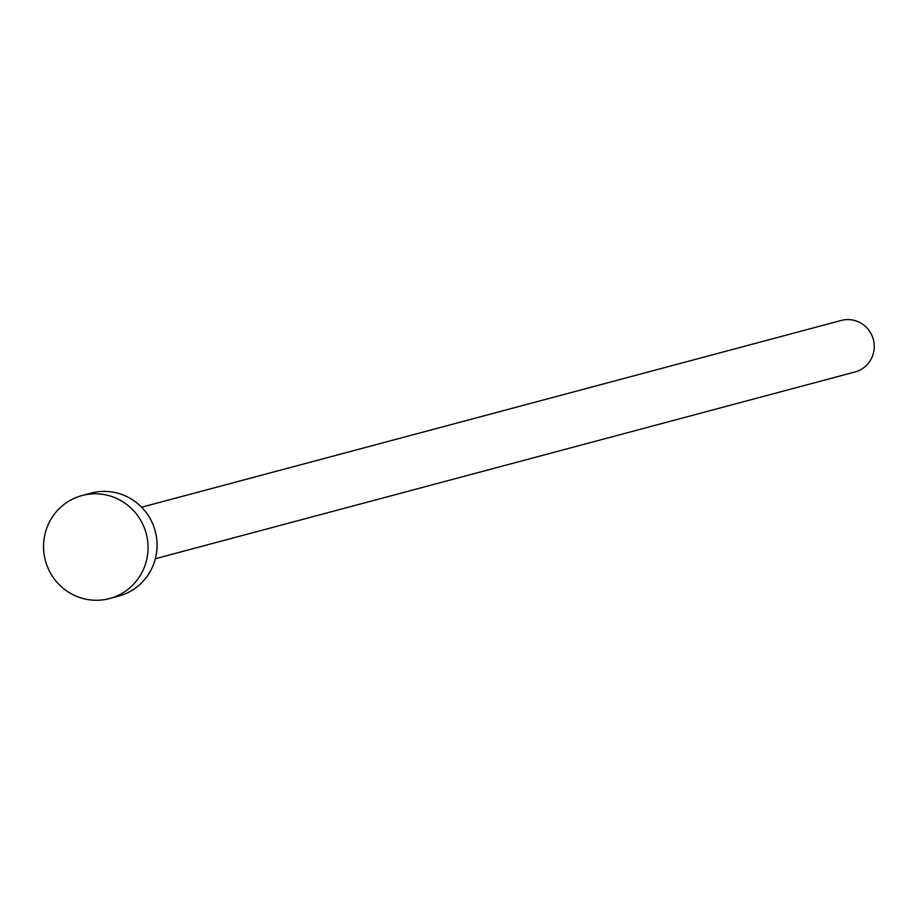 <?xml version="1.0" encoding="UTF-8"?>
<svg xmlns="http://www.w3.org/2000/svg" width="919" height="919" viewBox="0 0 919 919"><rect width="100%" height="100%" fill="white"/><g stroke="black" fill="none" stroke-linecap="round" stroke-linejoin="round"><path stroke-width="1.38" d="M141.618 507.219L841.253 320.455A26.651 26.088 75.1 0 1 873.05 338.491A26.651 26.088 75.1 0 1 855.003 371.965L155.368 558.729M82.055 495.536L91.084 493.124A53.313 52.176 75.1 0 1 154.679 529.206A53.313 52.176 75.1 0 1 118.574 596.132L109.545 598.545A53.313 52.176 75.1 0 1 45.95 562.462A53.313 52.176 75.1 0 1 82.055 495.536A53.313 52.176 75.1 0 1 145.65 531.619A53.313 52.176 75.1 0 1 109.545 598.545"/></g></svg>
